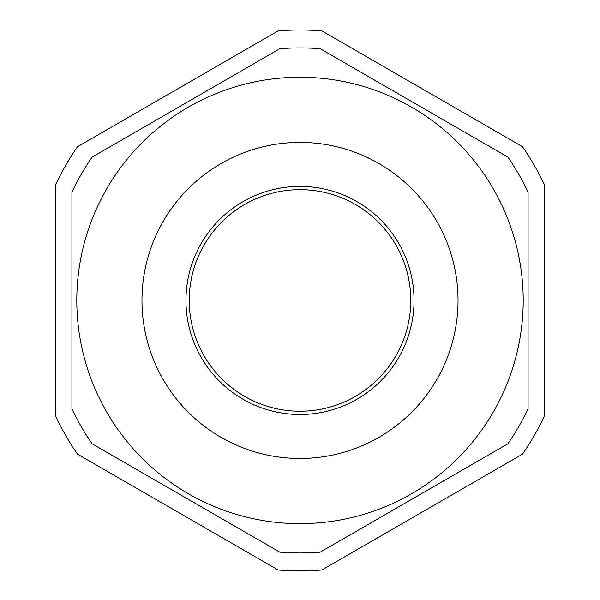 <?xml version="1.0" encoding="UTF-8"?>
<svg xmlns="http://www.w3.org/2000/svg" width="600" height="600" viewBox="0 0 600 600"><rect width="100%" height="100%" fill="white"/><g stroke="black" fill="none" stroke-linecap="round" stroke-linejoin="round"><path stroke-width="0.9" d="M300 186.398A114.045 114.045 0 0 0 185.955 300.442A114.045 114.045 0 0 0 300 414.487A114.045 114.045 0 0 0 414.045 300.442A114.045 114.045 0 0 0 300 186.398M71.918 300.442L71.918 408.817A252.525 252.525 0 0 0 92.1 443.783L279.81 552.158A252.525 252.525 0 0 0 320.19 552.158L507.9 443.783A252.525 252.525 0 0 0 528.082 408.817L528.082 192.067A252.525 252.525 0 0 0 507.9 157.102L320.19 48.727A252.525 252.525 0 0 0 279.81 48.727L92.1 157.102A252.525 252.525 0 0 0 71.918 192.067L71.918 300.442L71.918 192.067M523.2 300.442A223.2 223.2 0 0 1 300 523.643A223.2 223.2 0 0 1 76.8 300.442A223.2 223.2 0 0 1 300 77.242A223.2 223.2 0 0 1 523.2 300.442A223.2 223.2 0 0 1 300 523.643A223.2 223.2 0 0 1 76.8 300.442M300 189.66A110.782 110.782 0 0 0 189.218 300.442A110.782 110.782 0 0 0 300 411.225A110.782 110.782 0 0 0 410.783 300.442A110.782 110.782 0 0 0 300 189.66M528.082 300.442L528.082 192.067M278.138 30.885A270.442 270.442 0 0 1 321.862 30.885L522.51 146.73A270.442 270.442 0 0 1 544.373 184.597L544.373 416.287A270.442 270.442 0 0 1 522.51 454.155L321.862 570A270.442 270.442 0 0 1 278.138 570L77.49 454.155A270.442 270.442 0 0 1 55.627 416.287L55.627 184.597A270.442 270.442 0 0 1 77.49 146.73L278.138 30.885M458.033 300.442A158.032 158.032 0 0 1 300 458.475A158.032 158.032 0 0 1 141.968 300.442A158.032 158.032 0 0 1 300 142.41A158.032 158.032 0 0 1 458.033 300.442"/></g></svg>
